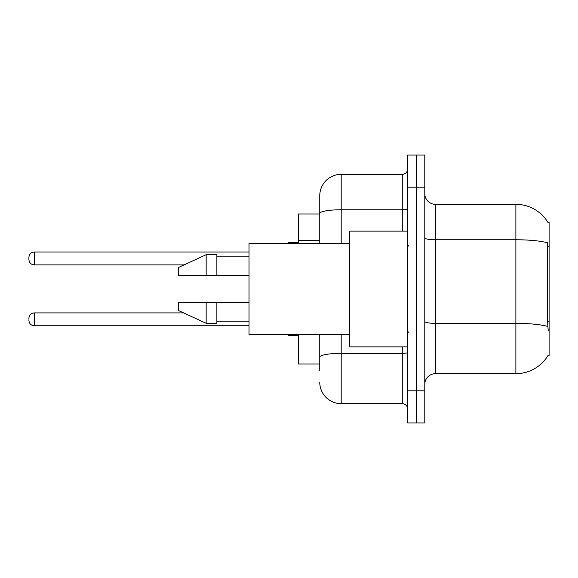 <?xml version="1.0" encoding="UTF-8"?>
<svg xmlns="http://www.w3.org/2000/svg" width="578" height="578" viewBox="0 0 578 578"><rect width="100%" height="100%" fill="white"/><g stroke="black" fill="none" stroke-linecap="round" stroke-linejoin="round"><path stroke-width="0.87" d="M548.125 222.689A37.512 37.512 0 0 0 515.879 204.337A37.512 37.512 0 0 1 548.125 222.689L549.1 222.552L549.1 355.448L548.045 355.448L548.233 355.123A37.512 37.512 0 0 1 515.879 373.663L435.501 373.663A10.715 10.715 0 0 0 424.787 384.377M319.757 213.983L298.32 213.983L298.32 243.454M319.757 364.017L298.32 364.017L298.32 334.546M416.211 390.807L416.211 422.959L424.787 422.959L424.787 390.807L416.211 390.807L416.211 422.959L407.635 422.959L407.635 390.807L416.211 390.807L416.211 187.193L416.211 390.807M407.635 390.807L407.635 155.041L416.211 155.041L416.211 187.193L416.211 155.041L424.787 155.041L424.787 390.807M548.233 330.797L547.547 321.484L547.698 242.825A37.512 6.517 180 0 0 515.879 239.762L515.879 204.337L435.501 204.337A10.715 10.715 0 0 1 424.787 193.623A10.715 10.715 0 0 0 435.501 204.337L435.501 373.663M319.757 370.447L319.757 334.546M407.635 155.041L416.211 155.041M341.193 334.546L341.193 403.668L402.281 403.668L402.281 346.872M319.757 195.761L319.757 213.477L319.757 195.761A21.437 21.437 0 0 1 341.193 174.332L402.281 174.332A5.361 5.361 0 0 0 407.635 168.971M319.757 243.454L319.757 213.477A21.437 3.721 180 0 1 341.193 209.756L402.281 209.756L402.281 174.332M407.635 409.029A5.361 5.361 0 0 0 402.281 403.668M341.193 403.668A21.437 21.437 0 0 1 319.757 382.239M407.635 231.128L349.762 231.128L349.762 346.872L407.635 346.872M349.762 243.454L249.024 243.454L249.024 334.546L349.762 334.546M206.158 275.605L178.291 275.605L178.291 267.563L206.158 254.703L206.158 275.605L249.024 275.605M206.158 254.703L216.873 254.703L216.873 275.605M249.024 302.395L216.873 302.395L216.873 323.297L206.158 323.297L206.158 302.395L178.291 302.395L178.291 310.437L206.158 323.297M178.291 302.395L185.386 302.395M216.873 302.395L206.158 302.395M28.9 319.331L28.9 318.254L28.9 319.331M28.9 258.46L28.9 257.383L28.9 258.46M549.1 321.484L547.547 321.484M549.1 246.466L547.547 246.466M319.757 240.549L298.32 240.549M515.879 373.663L515.879 239.762L435.501 239.762A10.715 1.864 0 0 1 424.787 237.898M547.814 326.447A37.512 6.517 180 0 0 515.879 323.355L435.501 323.355A10.715 1.864 0 0 1 424.787 321.491M424.787 187.193L407.635 187.193M407.635 352.428A5.361 0.932 0 0 1 402.281 353.36L341.193 353.36A21.437 3.721 180 0 0 319.757 357.081M341.193 174.332L341.193 243.454M402.281 231.128L402.281 209.756A5.361 0.932 0 0 0 407.635 208.824M28.9 318.254C29.247 314.974 31.031 313.189 34.261 312.9L34.261 325.761L249.024 325.761M288.682 334.546L288.682 335.406L298.32 335.406M249.024 252.03L34.261 252.03L34.261 264.89C31.031 264.601 29.247 262.809 28.9 259.529M298.32 242.384L288.682 242.384L288.682 243.454M408.711 246.134L407.635 245.058M216.873 256.849L249.024 256.849M216.873 321.151L249.024 321.151M408.711 331.866L407.635 332.942M34.261 312.9L183.638 312.9M34.261 325.761C31.031 325.472 29.247 323.687 28.9 320.4M288.682 335.406L287.606 334.33M34.261 264.89L184.1 264.89M34.261 252.03C31.031 252.311 29.247 254.103 28.9 257.383M288.682 242.384L287.606 243.454"/></g></svg>
